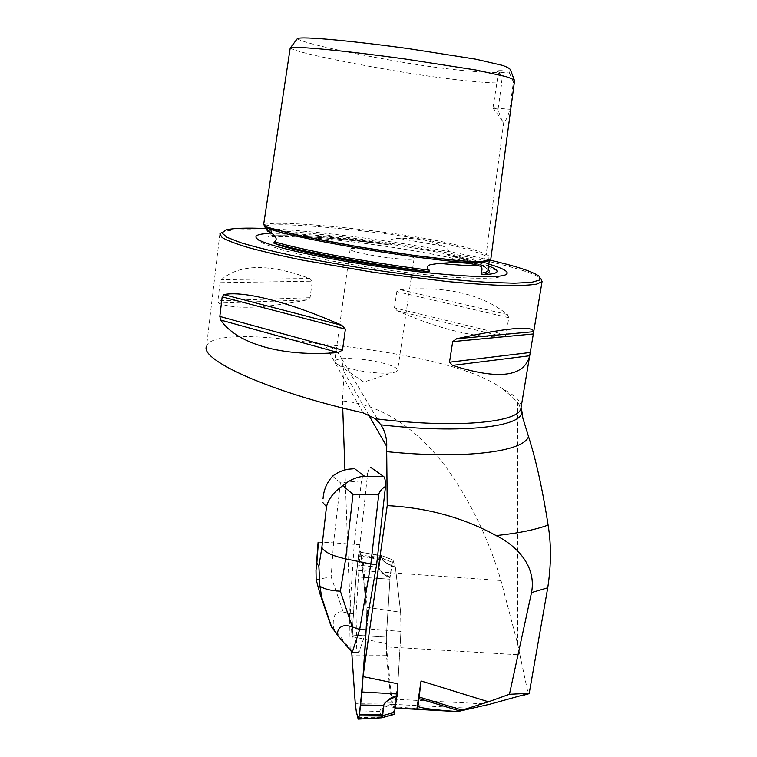 <?xml version="1.0" encoding="UTF-8"?>
<svg xmlns="http://www.w3.org/2000/svg" width="757" height="757" viewBox="0 0 757 757"><rect width="100%" height="100%" fill="white"/><g stroke="black" fill="none" stroke-linecap="round" stroke-linejoin="round"><path stroke-width="0.57" stroke-dasharray="3.79 2.84" d="M318.091 542.201L333.572 542.845L340.395 482.758L361.43 480.903C361.78 478.159 363.871 475.566 367.703 473.134L359.064 552.345L360.985 551.862L363.388 563.454L367.259 607.388L400.661 612.252L395.409 567.419C389.808 565.318 385.512 562.858 382.522 560.029C385.512 562.858 389.808 565.318 395.409 567.419L392.817 559.887L390.092 576.995L386.325 637.12L386.467 646.894L519.898 654.852L528.235 693.961M367.703 473.134C368.46 469.917 369.246 468.025 370.069 467.429M502.686 388.871C508.941 393.962 513.937 398.551 517.665 402.629L517.656 644.065L500.973 580.524C488.729 539.154 470.75 501.825 447.027 468.536C423.39 436.628 388.388 405.222 342.486 400.926L344.085 371.98L341.341 358.184C338.01 351.409 332.673 347.094 325.311 345.23L317.732 343.858L345.504 346.469C406.698 354.314 472.444 366.662 502.686 388.871C514.769 395.097 520.948 400.992 521.223 406.556M342.486 400.926L342.732 407.995M344.937 469.965L348.485 569.756L351.939 636.646L356.036 576.853L359.064 552.345M394.17 714.39L391.397 704.275L386.486 655.647L386.325 637.12L390.092 576.995C382.474 573.428 378.803 570.21 379.096 567.334C378.803 570.21 382.474 573.428 390.092 576.995L392.041 562.196L380.724 557.483L380.052 558.411L381.083 555.42L380.601 557.786L392.041 562.196L392.817 559.887L381.481 555.524L380.724 557.483L381.471 555.524L393.063 560.208L395.409 567.419L400.661 612.252L400.964 631.404L366.199 628.764L400.964 631.404L400.661 612.252L366.218 607.237L366.407 624.08L367.457 624.307L367.259 607.388M366.407 624.071C366.748 603.774 364.514 590.933 363.474 575.765C362.641 564.485 361.496 554.209 359.263 551.73C354.815 581.556 352.715 619.709 351.712 651.938L352.024 635.009L386.325 637.12L352.024 635.009L356.036 576.853L358.515 554.928L359.641 551.333L361.269 556.187L382.522 560.029L381.613 555.676L361.136 552.326M455.023 711.485L393.262 706.735L391.757 699.089L386.467 646.894M351.939 636.646L386.127 643.526M517.656 644.065L519.898 654.852M397.86 683.808L400.964 631.404L397.86 683.808L394.35 707.852L395.533 707.937M394.35 707.852L420.741 709.158M393.262 706.735L393.64 707.625M520.201 406.017L519.255 404.711L522.86 418.176M517.665 402.629L519.255 404.711M263.616 224.744C273.059 221.025 324.034 225.028 372.983 230.847C402.289 234.348 435.152 239.666 455.042 244.606C469.548 248.23 479.929 251.494 486.164 254.409C489.069 255.838 490.659 257.106 490.933 258.222M509.423 72.984L513.388 81.936L509.811 109.254C508.193 116.304 506.178 120.533 503.784 121.953L502.667 121.29C501.03 118.612 499.488 114.61 498.059 109.292L501.74 82.967L500.311 74.063L498.399 73.069C498.513 72.435 502.194 72.407 509.423 72.984L508.95 71.082L510.388 69.672M513.388 81.936L514.476 81.236M290.196 48.069L290.215 48.107C297.35 52.536 342.561 61.743 386.789 69.417C435.048 78.028 483.931 83.421 501.74 82.967M297.312 38.702C303.443 43.168 347.927 52.668 391.246 60.276C438.53 68.849 481.518 73.145 499.213 72.303L500.311 74.063M508.95 71.082C501.134 70.458 497.16 70.486 497.046 71.186L499.213 72.303M219.842 233.951L206.538 346.271C209.897 333.553 259.708 334.074 317.732 343.858M539.268 276.362L540.858 278.538C528.339 267.694 440.886 249.498 360.446 239.098C298.107 230.876 238.928 227.062 223.495 231.67L222.094 232.172M312.281 281.169L309.698 278.481C269.142 263.54 239.704 263.928 221.394 279.655L220.05 282.673L217.884 300.803L218.593 303.103C234.074 309.547 263.493 308.478 306.859 299.914L310.086 297.681L312.281 281.169L220.05 282.673M508.789 317.703L507.417 314.505C481.963 294.085 446.242 285.815 400.245 289.685L396.819 291.596L394.454 307.862L397.17 310.777C439.552 329.276 475.103 337.944 503.793 336.789L505.988 334.935L508.789 317.703L396.819 291.596M488.568 265.981C479.985 262.793 467.097 259.367 449.904 255.686L448.835 255.431C447.406 255.166 446.933 254.702 447.434 254.04C452.374 251.352 445.371 246.914 442.713 246.11C430.638 240.281 416.18 237.745 399.336 238.493C396.062 238.285 384.944 239.335 390.792 243.991C391.378 244.89 390.763 245.164 388.937 244.804L366.227 241.625C322.614 235.891 282.276 233.251 270.164 235.947L270.325 234.992C273.779 230.838 269.331 228.264 268.328 228.15L264.638 226.863L264.723 226.258C273.939 222.52 324.583 226.428 373.154 232.191C402.279 235.664 434.31 240.858 453.982 245.76C468.337 249.365 478.594 252.63 484.764 255.544L483.43 265.631L488.066 269.747M489.599 260.011C452.052 251.456 409.149 243.972 360.909 237.575C324.516 232.806 292.845 229.797 265.906 228.548M488.823 264.079C462.518 256.178 412.291 246.81 364.931 240.641C322.037 235.096 289.817 232.702 268.252 233.468M498.059 109.292L492.987 107.873L509.811 109.254M360.152 552.146L381.254 555.979L382.711 560.076C383.203 561.41 387.404 563.728 395.324 567.031C387.404 563.728 383.203 561.41 382.711 560.076L381.443 556.026L382.711 560.076L362.262 556.367M390.025 577.667C384.442 575.765 380.733 572.311 378.888 567.315C380.733 572.311 384.442 575.765 390.025 577.667M361.43 480.903L354.229 544.321L359.566 544.766M360.058 552.553L356.045 613.832L356.736 649.203L358.856 652.865L366.483 629.966L367.457 624.307M316.161 579.692L331.15 576.825L333.572 542.845L354.229 544.321L349.611 613.369L356.045 613.832M343.252 612.072L349.611 613.369L350.16 648.777L333.496 628.111C332.209 616.028 335.465 610.681 343.252 612.072L331.15 576.825M350.16 648.777L356.736 649.203M352.119 652.42L350.094 648.777M340.395 482.758L332.607 476.134M333.496 628.111L330.941 625.774M361.95 359.348C380.525 361.326 399.109 367.013 397.595 370.476C397.236 371.536 395.362 372.302 391.965 372.775C386.713 373.428 379.617 373.277 370.684 372.33C356.594 370.637 345.883 368.148 338.549 364.883C335.711 363.502 334.433 362.262 334.726 361.184C336.903 358.373 345.977 357.768 361.95 359.348M387.139 257.607C367.751 255.166 348.74 250.775 350.16 249.167C350.671 245.306 417.003 255.1 414.088 258.601C412.347 259.906 403.367 259.575 387.139 257.607M361.269 556.187L366.218 607.237M381.727 717.399L379.872 711.306C379.56 709.527 383.43 707.35 391.483 704.758M393.848 713.842L381.443 717.399L357.72 718.44M386.486 655.647L351.863 655.761M391.397 704.275C385.502 705.751 381.594 708.107 379.654 711.325L381.396 717.333M344.085 371.98L368.46 414.562M360.001 551.683L360.985 551.862M358.515 554.928L380.459 557.493L358.515 554.928M362.395 563.293L363.388 563.454M489.978 704.19L391.757 699.089M500.973 580.524L348.485 569.756M392.628 704.322L472.993 708.429M503.784 121.953L486.164 254.409L484.764 255.544C488.331 257.304 489.864 258.828 489.353 260.105L489.306 260.143M268.328 228.15L266.852 229.418M442.713 246.11L399.336 238.493M449.904 255.686C471.185 261.004 483.922 265.603 488.104 269.501M447.434 254.04L473.806 261.562M473.835 261.572L483.43 265.631M270.164 235.947C278.831 235.531 290.045 235.711 303.794 236.496C328.396 237.868 356.452 240.594 387.963 244.672M270.325 234.992L297.501 235.134C324.062 236.364 355.156 239.316 390.792 243.991M309.698 278.481L221.394 279.655M310.086 297.681L217.884 300.803M306.859 299.914L218.593 303.103M507.417 314.505L400.245 289.685M505.988 334.935L394.454 307.862M503.793 336.789L397.17 310.777M362.982 412.783L325.311 345.23M380.052 558.411L358.364 556.064L380.26 558.429L379.096 567.334L380.601 557.786L378.888 567.315L357.209 564.987L378.888 567.315L380.052 558.411M389.921 579.2L356.036 576.853L389.921 579.2M381.216 716.841L357.559 717.759M379.872 711.306L356.396 712.205M391.255 702.979L355.27 703.376M359.641 551.333L360.635 551.522M394.123 708.05L395.514 708.126M225.614 230.052L223.495 231.67M496.601 270.315L495.352 270.107C491.359 268.11 481.566 265.158 465.971 261.241M465.943 261.231C437.414 254.513 403.897 248.599 365.394 243.489C344.937 240.83 326.295 238.89 309.481 237.689C290.461 236.487 277.687 236.203 271.129 236.818C268.763 237.017 267.732 236.894 268.035 236.449L267.893 231.5M256.509 238.2C257.692 240.13 261.004 242.306 266.455 244.729L285.001 250.747L311.922 257.143C333.752 261.562 357.824 265.735 384.14 269.653C410.833 273.182 433.61 275.699 452.478 277.185C468.924 278.235 482.351 278.51 492.76 277.999C498.854 277.403 503.017 276.381 505.25 274.933M488.038 269.984C487.196 269.151 486.969 266.89 470.589 261.477M470.57 261.468L448.835 255.431M388.937 244.804C357.02 240.65 328.652 237.887 303.822 236.506M303.803 236.496C287.669 235.664 276.296 235.484 269.681 235.985M270.041 228.15L264.685 226.04M502.667 121.3L492.987 107.873M492.987 107.92L498.399 73.098M498.399 73.069L497.046 71.186M341.331 358.184L383.297 428.935M381.424 555.506L392.817 559.887L381.424 555.506M353.964 468.744L348.722 469.17M323.296 496.403L323.031 498.721M316.142 568.252L315.991 570.267M338.549 364.883L363.871 382.067L391.965 372.775M350.16 249.167L334.726 361.184M414.088 258.601L397.595 370.476"/><path stroke-width="1.14" d="M353.964 468.744L348.722 469.17C342.789 470.069 337.414 472.387 332.607 476.134C327.308 481.954 324.204 488.71 323.277 496.403L323.031 498.721M366.407 624.08L366.199 628.764L366.407 624.08L376.645 564.467L370.854 564.003L345.665 558.865C331.973 555.818 324.043 551.985 321.867 547.387L326.475 506.745C328.424 498.891 333.894 491.842 342.893 485.625C349.526 479.995 356.689 476.863 364.382 476.238L383.799 476.588L370.788 467.429M383.799 476.588C384.916 477.563 385.493 480.837 385.521 486.382C381.358 489.05 379.087 491.88 378.708 494.87L352.989 494.34L345.665 558.865L340.376 591.189C331.169 590.791 324.346 589.116 319.889 586.164L321.829 597.775L320.05 594.056L316.161 579.692L315.991 570.276L316.833 563.123L318.867 566.416L319.889 586.164M376.645 564.467L385.521 486.382M381.812 717.797L358.288 719.122L359.49 714.617L362.016 691.974L366.199 628.764L363.029 676.597L387.234 505.619L386.704 451.645C466.075 459.575 523.948 451.465 528.518 436.543C536.088 460.142 542.618 489.665 548.106 525.093C535.038 529.862 517.703 533.354 496.081 535.577C517.334 546.034 536.609 566.662 531.518 592.589L547.737 587.811L529.219 693.317L509.452 694.283L488.483 701.796L457.682 711.58L489.978 704.19L529.219 693.317M521.223 406.556L520.892 408.553C518.517 422.52 456.433 428.699 375.425 418.763L380.932 424.847L383.297 428.935C385.843 434.688 386.988 440.536 386.732 446.479L386.704 451.645M342.732 407.995L344.937 469.965M362.016 691.974L397.264 693.97L397.86 683.808L363.029 676.597M395.533 707.937L416.833 709.347L421.053 680.988L488.483 701.796M509.452 694.283L531.518 592.589M496.081 535.577C463.568 517.684 427.289 507.701 387.234 505.619M458.297 711.675L455.023 711.485M459.622 710.946L419.009 698.597L417.949 706.461L418.914 706.858C423.305 708.495 436.231 710.066 457.682 711.58M418.914 706.858L417.883 706.801L416.833 709.347M547.737 587.811C551.21 565.186 551.323 544.283 548.106 525.093M380.932 424.847C463.398 434.253 523.078 426.579 521.952 411.676L521.062 407.521L520.892 408.553L529.663 355.951C524.09 376.939 498.352 380.09 452.449 365.404L449.507 362.206L452.695 341.615L456.594 338.757C506.878 327.79 532.587 325.406 533.723 331.604L529.663 355.951M521.952 411.676L522.86 418.176L528.518 436.543M419.009 698.597L421.053 680.988M490.933 258.222L490.829 258.979C489.807 260.143 486.581 260.976 481.14 261.468L468.469 261.373C444.614 259.84 409.13 254.967 377.279 249.933C344.482 244.615 316.294 239.326 292.732 234.064L267.183 227.157L263.616 224.744L290.196 48.069C294.341 45.477 350.709 51.504 405.146 59.008L475.831 69.994L505.875 76.552C510.928 78.236 513.814 79.608 514.552 80.687L510.388 69.672C509.802 68.518 507.181 67.089 502.544 65.395L475.661 59.16L408.25 48.59C355.43 41.332 300.321 35.844 297.312 38.702L290.215 48.107M375.425 418.763L362.982 412.783C271.261 392.59 199.252 359.764 206.538 346.271M222.094 232.172L219.842 233.951L222.151 237.566C227.166 240.489 236.014 243.858 248.703 247.671C263.54 251.684 281.509 255.847 302.62 260.171L374.223 272.416L447.264 281.528C469.416 283.591 488.681 284.925 505.08 285.531C519.434 285.711 530.061 285.219 536.959 284.055L542.078 281.538L540.858 278.538M222.17 296.858L223.788 294.615C242.94 290.508 288.777 301.759 341.861 325.349L345.4 329.134L342.486 350.122L338.105 352.544C281.386 357.313 236.562 343.489 220.732 320.069L219.823 316.435L222.17 296.858L345.4 329.134M264.638 226.863L271.441 233.109C272.813 233.894 279.087 238.654 274.517 241.862C273.599 242.855 273.674 243.413 274.753 243.536C295.221 251.863 368.791 265.584 426.456 271.375C428.935 271.895 429.891 271.498 429.314 270.192C426.163 267.741 426.617 265.877 430.648 264.6L439.164 263.389C458.458 261.941 471.715 262.774 478.926 265.906C482.001 266.133 482.748 268.555 481.168 273.201C481.301 274.441 481.963 274.905 483.165 274.602C494.113 274.176 498.589 272.747 496.601 270.315C495.523 269.047 492.845 267.609 488.568 265.981M265.906 228.548C246.006 227.687 232.569 228.179 225.614 230.052L221.981 233.033L227.081 237.357L241.379 242.883C255.421 247.085 273.656 251.57 296.063 256.349C320.41 261.137 346.602 265.688 374.639 269.994C416.88 276.078 457.181 280.431 488.426 282.38L514.372 283.194L531.632 282.333L539.836 279.967L539.268 276.362C533.165 271.735 516.615 266.284 489.599 260.011M268.252 233.468C258.307 234.017 254.39 235.597 256.509 238.2C261.354 244.369 313.152 256.916 376.39 266.237C439.609 275.595 495.655 278.973 505.25 274.933C510.492 272.558 505.023 268.934 488.823 264.079M340.376 591.189L352.213 626.872C343.072 623.882 338.029 626.512 337.102 634.754L352.204 652.439L359.698 629.502L370.854 564.003L378.708 494.87M352.213 626.872L359.698 629.502L366.123 629.938M352.204 652.439L358.856 652.865M330.941 625.774L337.102 634.754M342.893 485.625L352.989 494.34M366.407 624.071C364.978 656.064 362.48 687.318 358.932 717.844C356.774 717.087 355.383 707.511 354.778 696.478L351.712 651.938L355.27 703.376L356.396 712.205L358.288 719.122M397.264 693.97L394.17 714.39M381.727 717.797L382.436 715.914L381.736 717.787M397.075 696.393C388.71 699.288 384.282 702.269 383.771 705.354L382.663 715.62L394.965 712.223M359.32 715.838L382.692 715.952M382.436 715.772L383.562 705.354C386.713 700.253 391.246 697.027 397.151 695.664M368.46 414.562L386.732 446.479M419.189 697.027L462.234 710.132M266.852 229.418L267.969 231.169L271.441 233.109M439.164 263.389C455.44 264.922 468.697 265.764 478.926 265.906M426.456 271.375C368.65 264.004 305.942 252.355 274.753 243.536M488.104 269.501C490.65 271.782 489.003 273.476 483.165 274.602M488.066 269.747L487.962 270.58C487.546 271.725 485.275 272.605 481.168 273.201M429.314 270.192C370.514 262.83 305.175 250.718 274.517 241.862M488.038 269.984L489.344 260.124C487.972 261.903 481.774 263.029 467.192 262.547C443.857 261.07 408.789 256.263 377.223 251.267C323.362 242.552 268.092 231.311 264.723 226.258L264.685 226.04M456.594 338.757L533.732 331.67M452.695 341.615L533.42 333.941M449.507 362.206L530.326 352.469M452.449 365.404L529.711 355.752M223.788 294.615L341.861 325.349M219.823 316.435L342.486 350.122M220.732 320.069L338.105 352.544M318.385 542.315L316.833 563.123M318.867 566.416L321.867 547.387M326.475 506.745L322.889 502.61M354.673 468.744L364.382 476.238M320.599 595.57L331.093 626.115M331.698 627.25L321.829 597.775M359.49 714.617L382.503 714.901M360.748 705.013L383.771 705.354M395.514 708.126L412.811 709.101M416.88 709.328L457.881 711.646M490.829 258.979L514.552 80.687M533.723 331.604L542.078 281.538M267.893 231.5L266.01 228.642M489.306 260.143L483.912 261.279L475.103 261.591L459.527 260.768L414.495 255.488L358.468 246.829L303.103 236.354L270.041 228.15M524.213 695.049L528.386 693.866M318.091 542.201L316.142 568.252M330.989 625.925L320.05 594.056M382.115 717.721L394.312 714.353"/></g></svg>
